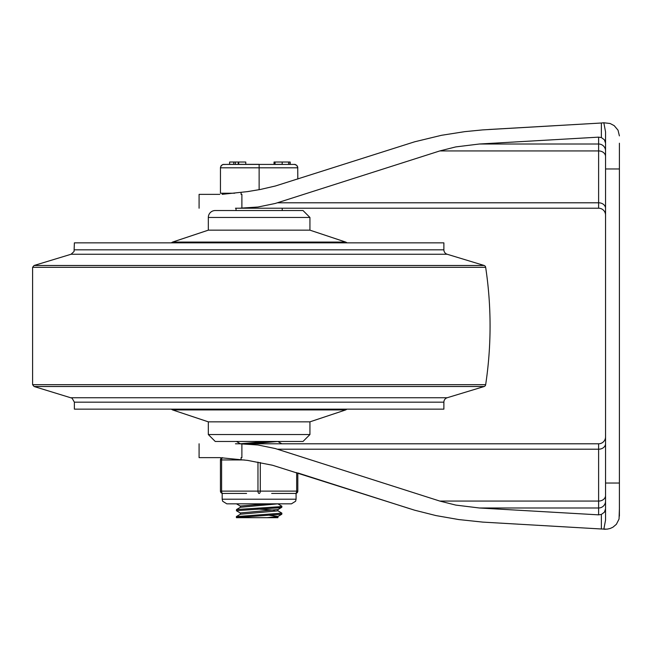 <?xml version="1.0" encoding="UTF-8"?>
<svg xmlns="http://www.w3.org/2000/svg" width="652" height="652" viewBox="0 0 652 652"><rect width="100%" height="100%" fill="white"/><g stroke="black" fill="none" stroke-linecap="round" stroke-linejoin="round"><path stroke-width="0.98" d="M222.177 193.212L222.177 194.32L247.638 191.598L260.376 189.463L275.446 185.983L414.68 141.786L441.534 135.29L464.689 131.655L482.716 129.895L601.364 123.008L488.813 129.495M605.545 508.87L604.404 512.203L601.364 514.436L601.364 528.992L482.716 522.105L458.788 519.571L435.952 515.577L414.68 510.214L272.52 465.251L247.638 460.402L219.887 457.639M601.364 528.992L607.093 529.147L610.117 528.495L612.913 527.223L616.376 524.298L619.05 519.041L619.4 508.772M605.545 529.228L603.833 529.228L605.545 520.117L605.545 131.883L603.833 122.772L601.364 123.008L601.364 137.564L598.617 137.148L479.391 144.01L455.756 146.912L439.815 150.93L275.258 203.465L258.029 207.018L239.414 208.216L598.617 208.216A6.927 6.927 0 0 1 605.545 215.152A6.927 6.927 0 0 0 598.617 208.216L598.617 202.788L277.491 202.788M605.545 143.13L604.404 139.797L601.364 137.564M619.4 143.228L619.4 483.042L605.545 483.042M603.833 122.772L610.117 123.505L614.184 125.632L618.031 130.188L619.4 135.877M277.491 449.212L598.617 449.212L598.617 443.784A6.927 6.927 0 0 0 605.545 436.848A6.927 6.927 0 0 1 598.617 443.784L239.414 443.784L258.029 444.982L275.258 448.535L439.815 501.07L455.756 505.088L479.391 507.989L598.617 514.852L601.364 514.436M239.414 208.216L235.462 208.216M235.462 443.784L239.414 443.784M271.68 493.434L295.503 493.434A2.306 2.306 0 0 0 297.809 491.127L297.809 472.944L409.66 508.666M219.846 457.639L199.088 457.639L199.088 443.784M619.4 516.123L619.4 483.042M619.4 168.958L605.545 168.958M199.088 208.216L199.088 194.361L219.846 194.361M71.101 254.247L447.158 254.247A4.621 4.621 0 0 1 443.882 249.83L443.882 242.862L74.377 242.862L74.075 251.468L71.101 254.247L34.091 265.486L484.175 265.486A2.306 2.306 0 0 1 485.658 267.312A392.602 392.602 0 0 1 485.658 384.688A2.306 2.306 0 0 1 484.175 386.514L34.091 386.514L72.07 398.176L74.377 402.17L74.377 409.138L443.882 409.138L443.882 402.17A4.621 4.621 0 0 1 447.158 397.753L71.101 397.753M208.322 217.458A6.927 6.927 0 0 1 215.25 210.531L303.009 210.531L309.936 217.458L208.322 217.458L208.322 230.156L309.936 230.156L345.674 242.071L172.584 242.071L208.322 230.156M346.978 242.862A3.464 3.464 0 0 0 345.674 242.071M215.266 441.469L303.009 441.469L215.266 441.469M303.009 441.469L309.936 434.542L208.322 434.542L208.322 421.844L309.936 421.844L345.674 409.929L172.584 409.929L171.28 409.138M240.425 443.784L236.431 441.469M277.833 441.461L281.827 443.784M240.425 513.067L236.464 510.769L236.586 509.522L278.926 506.775L281.876 506.213L277.833 503.817M236.383 510.679L278.812 507.794L281.803 507.305L281.876 506.221M240.425 506.139L236.431 503.825M236.383 517.606L281.794 514.241L277.833 516.531L266.937 517.68L236.431 517.68L236.383 516.612M281.794 514.241L281.876 513.14L236.383 516.604M277.833 510.744L281.876 513.14M277.931 509.497L240.327 512.961L240.327 514.265M269.651 515.349L277.931 516.425M277.931 516.474L277.931 517.68L266.937 517.68M266.937 503.825L240.327 506.033L240.327 507.337M257.45 509.025L274.443 510.174M277.931 509.546L277.931 510.858L240.425 514.216L236.464 516.514M277.931 503.825L240.425 507.28L236.464 509.579M266.937 441.469L240.327 443.784M277.931 441.469L251.33 443.784M297.809 179.055L297.728 167.034L296.799 165.355L295.12 164.426L223.139 164.426L221.46 165.355L220.466 167.417L220.449 193.212L234.687 193.212M259.129 189.699L259.129 167.808L297.809 167.808L296.799 165.355L294.345 164.337M290.197 162.03L290.197 164.337L290.197 162.03M233.758 162.03L229.61 162.03L229.61 164.337L233.758 164.337L233.758 162.03L235.331 162.03L235.331 164.337L238.249 164.337L238.249 162.03L235.331 162.03M238.705 162.03L238.705 164.337L245.771 164.337L245.771 162.03L238.249 162.03M238.477 162.03L238.249 164.337M245.771 164.337L259.129 164.337L259.129 167.808L220.449 167.808L220.979 165.958L222.764 164.532L229.61 164.337M288.624 162.03L290.018 162.03L290.018 164.337L288.624 164.337L288.624 162.03L282.194 162.03L282.194 164.337L274.036 164.337L274.036 162.03L275.03 162.03L275.03 164.337M282.194 162.03L275.03 162.03M244.255 459.945L220.449 459.945A2.306 2.306 0 0 1 222.283 457.688A2.306 2.306 0 0 0 220.449 459.945L220.449 491.127A2.306 2.306 0 0 0 222.756 493.434A2.306 2.306 0 0 1 220.449 491.127A2.306 2.306 0 0 0 222.756 493.434A2.306 1.157 -90 0 1 221.598 491.127L221.598 459.945A2.306 1.157 -90 0 1 222.503 457.696M257.972 462.089L257.972 491.127A2.306 1.157 90 0 0 259.129 493.434A2.306 1.157 -90 0 0 260.287 491.127L260.287 462.521M296.66 472.57L296.66 491.127A2.306 1.157 90 0 1 295.503 493.434L296.081 493.434L296.081 499.204L222.177 499.204L222.177 493.434L246.578 493.434M598.617 137.148L598.617 144.01L479.391 144.01M605.545 150.881A6.927 6.87 0 0 0 598.617 144.01L598.617 202.788A6.927 5.566 180 0 1 605.545 208.355M605.545 443.645A6.927 5.566 0 0 1 598.617 449.212L598.617 514.852M479.391 507.989L598.617 507.989A6.927 6.87 180 0 0 605.545 501.119M605.545 495.496A6.927 5.566 0 0 1 598.617 501.07L439.815 501.07M439.815 150.93L598.617 150.93A6.927 5.566 180 0 1 605.545 156.504M241.884 443.8L241.884 457.639L241.085 457.639L241.085 459.554M241.085 192.446L241.085 194.361L241.884 194.361L241.884 208.2M34.091 265.486L32.6 267.312L485.658 267.312M32.6 267.312L32.6 384.688L485.658 384.688M74.377 402.17L443.882 402.17M443.882 249.83L74.377 249.83M297.809 491.127L220.449 491.127M32.6 384.688L34.091 386.514M447.158 397.753L484.175 386.514M447.158 254.247L484.175 265.486M309.936 217.458L309.936 230.156M171.28 242.862L172.584 242.071M208.322 434.542L215.25 441.469M309.936 434.542L309.936 421.844M208.322 421.844L172.584 409.929M346.978 409.138L345.674 409.929M281.803 507.305L277.842 509.603M236.032 208.216L236.032 210.531M282.226 208.216L282.226 210.531M222.177 499.204L222.65 501.241L226.798 503.825L291.46 503.825L295.609 501.241L296.081 499.204"/></g></svg>
